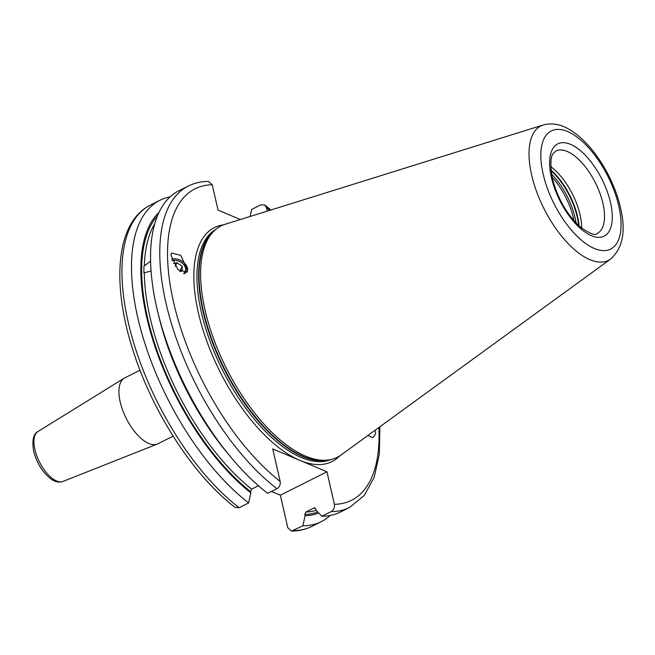 <?xml version="1.0" encoding="UTF-8"?>
<svg xmlns="http://www.w3.org/2000/svg" width="655" height="655" viewBox="0 0 655 655"><rect width="100%" height="100%" fill="white"/><g stroke="black" fill="none" stroke-linecap="round" stroke-linejoin="round"><path stroke-width="0.98" d="M280.34 495.205L326.951 471.796L334.394 504.317C334.82 507.584 333.747 510.016 331.168 511.604L321.924 516.246L316.054 510.212L315.767 508.943L313.909 507.985L305.852 512.03L304.772 514.47L305.066 515.731L302.88 525.809L291.508 531.058L287.791 527.733L280.34 495.205L271.473 491.463M258.93 486.174L258.176 485.854M314.482 507.83L313.909 507.985A167.811 76.709 -116.7 0 0 314.998 507.928M326.951 471.796L272.726 448.912L280.168 481.433C280.594 484.7 279.513 487.132 276.934 488.72L267.698 493.362A179.806 82.186 -116.7 0 1 231.076 457.444A179.806 82.186 -116.7 0 1 157.528 311.027A179.806 82.186 -116.7 0 1 178.962 190.728L188.206 186.085A179.806 82.186 -116.7 0 0 170.799 321.507A179.806 82.186 -116.7 0 0 276.934 488.72M248.654 502.925A179.806 82.186 -116.7 0 1 142.52 335.712A179.806 82.186 -116.7 0 1 159.926 200.291L150.396 205.08C116.254 221.939 111.194 282.42 132.826 349.795C152.107 411.717 193.569 475.808 235.129 507.437L239.124 507.715L248.654 502.925L250.832 492.847L250.546 491.586L251.618 489.146L258.422 485.732M270.957 209.968L264.89 205.064L260.895 204.786L251.651 209.428L250.128 216.469M264.89 205.064L266.454 207.66L267.248 211.123M159.926 200.291A179.806 82.186 -116.7 0 1 170.128 196.86M330.185 515.493A179.806 82.186 -116.7 0 1 321.343 521.626A179.806 82.186 -116.7 0 1 302.88 525.809M159.026 212.359A171.037 78.182 63.3 0 0 154.31 344.538A171.037 78.182 63.3 0 0 250.832 492.847M305.066 515.731A171.037 78.182 63.3 0 0 318.748 512.988M151.076 271.072L143.895 272.857L143.936 266.233L150.593 261.099M231.076 457.444L228.448 454.292A171.037 78.182 -116.7 0 1 158.485 315.014L157.528 311.027M379.867 426.782L379.335 454.259L374.136 477.479L364.188 495.548L349.623 507.42L340.379 512.063A179.806 82.186 -116.7 0 1 321.924 516.246M240.328 219.531L218.033 210.116L212.228 184.775L208.511 181.443C201.175 181.451 194.404 182.999 188.206 186.085M170.971 255.27L177.931 269.704L187.183 272.12L187.641 269.811L180.674 255.368L171.422 252.961L170.971 255.27M375.102 430.245L375.659 433.823L372.801 437.679L367.881 435.493M205.113 310.347A129.461 59.171 -116.7 0 1 214.341 230.675A129.461 59.171 -116.7 0 1 225.189 224.256L543.314 124.958A75.235 34.387 63.3 0 0 531.647 174.991A75.235 34.387 63.3 0 0 567.345 242.759A75.235 34.387 63.3 0 0 610.665 259.044L341.083 454.963A129.461 59.171 63.3 0 1 329.449 459.835A129.461 59.171 63.3 0 1 205.113 310.347M550.781 166.657A46.104 21.075 -116.7 0 1 580.068 214.832A46.104 21.075 63.3 0 1 581.673 228.161M37.9 431.571A27.928 12.764 63.3 0 0 34.911 449.535A27.928 12.764 63.3 0 0 62.954 481.441C59.31 482.719 55.454 481.998 51.385 479.264C42.804 472.82 36.893 463.437 33.651 451.123C31.89 440.561 33.307 434.036 37.9 431.571L124.147 378.23A36.885 16.858 -116.7 0 0 120.201 401.949A36.885 16.858 63.3 0 0 157.233 444.098A36.885 16.858 63.3 0 0 157.855 443.812L173.117 436.148M124.147 378.23A36.885 16.858 -116.7 0 1 124.745 377.902L140.006 370.231M187.125 272.234A11.25 8.04 25.7 0 0 187.641 269.811A11.25 8.04 -154.3 0 0 182.319 261.361A11.25 8.04 -154.3 0 0 171.585 259.069M184.71 273.659A9.964 7.115 25.7 0 0 186.184 270.016A9.964 7.115 25.7 0 0 172.069 260.477M172.15 260.698A9.219 6.591 -154.3 0 1 181.14 262.336A9.219 6.591 -154.3 0 1 185.701 269.393A9.219 6.591 25.7 0 1 183.482 273.479M179.961 271.555L182.172 271.031L182.205 266.249L176.948 262.721L173.477 263.547M182.205 266.249L179.74 271.375M176.948 262.721L175.204 266.364M150.396 205.08A179.806 82.186 63.3 0 0 132.99 340.502A179.806 82.186 63.3 0 0 239.124 507.715M293.35 530.599A179.806 82.186 63.3 0 0 311.813 526.415C305.615 529.51 298.844 531.049 291.508 531.058M317.716 511.923A169.661 77.552 -116.7 0 1 304.772 514.47M250.546 491.586A169.661 77.552 -116.7 0 1 155.988 347.502A169.661 77.552 -116.7 0 1 157.503 215.814M305.852 512.03A167.811 76.709 63.3 0 0 316.144 510.302M144.297 273.127A167.811 76.709 63.3 0 0 251.618 489.146M154.834 223.527A167.811 76.709 63.3 0 0 144.354 265.668M226.474 451.909A167.811 76.709 -116.7 0 1 159.222 318.019M349.623 507.42A179.806 82.186 -116.7 0 1 331.168 511.604M269.794 210.329A174.271 79.656 63.3 0 0 266.454 207.66M212.228 184.775A174.271 79.656 63.3 0 0 173.616 302.471A174.271 79.656 63.3 0 0 280.168 481.433M334.394 504.317A174.271 79.656 63.3 0 0 378.877 427.494M223.666 224.78A130.934 59.851 -116.7 0 0 198.408 312.934A130.934 59.851 63.3 0 0 299.834 460.35A130.934 59.851 63.3 0 0 339.757 455.88M215.511 229.618A128.716 58.835 -116.7 0 0 201.429 312.582A128.716 58.835 63.3 0 0 330.996 459.532M328.802 459.949A128.716 58.835 63.3 0 1 203.115 311.739A128.716 58.835 -116.7 0 1 213.866 231.133M214.341 230.675L212.703 232.23A128.798 58.868 -116.7 0 0 203.525 311.493A128.798 58.868 63.3 0 0 327.23 460.219L329.449 459.835M543.134 174.05A66.114 30.22 63.3 0 0 594.347 248.482A66.114 30.22 63.3 0 0 618.779 205.973A66.114 30.22 63.3 0 0 567.566 131.532A66.114 30.22 63.3 0 0 543.134 174.05M610.493 202.477A51.639 23.605 63.3 0 0 570.497 144.337A51.639 23.605 63.3 0 0 551.42 177.538A51.639 23.605 63.3 0 0 591.416 235.677A51.639 23.605 63.3 0 0 610.493 202.477M602.936 203.353A46.104 21.075 63.3 0 0 555.866 151.018L553.541 153.123C550.478 156.119 550.102 164.585 552.411 178.512C557.626 198.449 566.862 214.578 580.133 226.884C589.827 233.786 595.534 235.956 597.254 233.417A46.104 21.075 63.3 0 0 602.936 203.353M579.077 225.95A47.135 21.541 63.3 0 0 577.604 216.617A47.135 21.541 -116.7 0 0 551.002 170.054M551.068 170.693A47.209 21.582 -116.7 0 1 577.186 216.862A47.209 21.582 63.3 0 1 578.611 225.516M576.122 223.077A47.209 21.582 63.3 0 0 575.131 217.902A47.209 21.582 -116.7 0 0 551.543 174.148M552.116 177.178A46.562 21.279 -116.7 0 1 573.518 218.369A46.562 21.279 63.3 0 1 574.034 220.809M321.343 521.626L311.813 526.415M610.665 259.044C622.88 247.917 626.131 230.765 620.441 207.594C613.71 178.004 593.749 144.624 570.546 130.206C561.409 124.368 552.329 122.616 543.314 124.958M62.954 481.441L157.233 444.098"/></g></svg>
